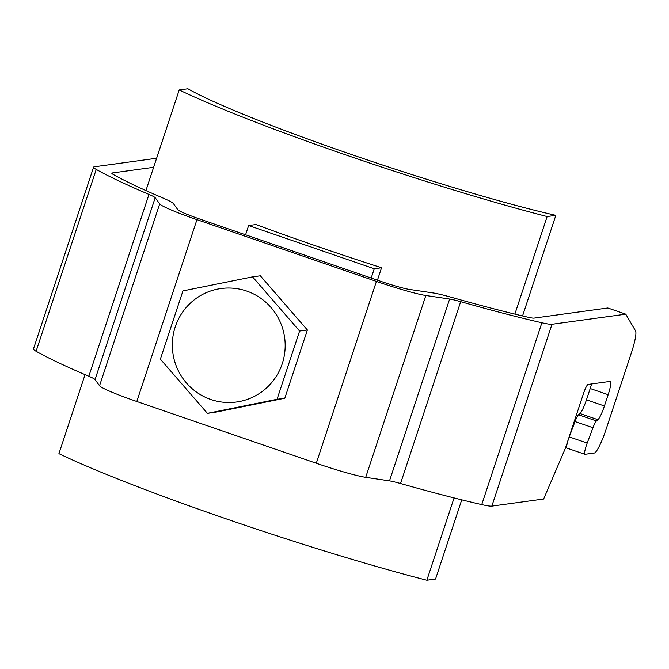 <?xml version="1.0" encoding="UTF-8"?>
<svg xmlns="http://www.w3.org/2000/svg" width="669" height="669" viewBox="0 0 669 669"><rect width="100%" height="100%" fill="white"/><g stroke="black" fill="none" stroke-linecap="round" stroke-linejoin="round"><path stroke-width="1" d="M567.053 448.13A9.609 1.48 -71 0 1 566.936 448.113A9.609 1.48 -71 0 1 569.252 436.899L587.198 443.07A9.609 1.48 109 0 0 584.882 454.293A9.609 1.48 109 0 0 584.999 454.301L594.34 453.022A24.017 3.705 109 0 0 605.955 429.732L631.444 352.663A24.017 3.705 109 0 0 635.55 330.871L625.766 314.162L607.82 307.991L534.046 318.101A28.817 2.208 18.3 0 1 527.975 317.198A277.309 21.274 18.3 0 1 452.043 297.471A46.261 3.546 -161.7 0 0 433.152 292.955L409.361 289.409A28.817 2.208 18.3 0 1 379.708 280.955L200.232 219.198A28.817 2.208 18.3 0 1 177.87 209.748L173.371 203.56A46.261 3.546 -161.7 0 0 162.734 197.915A277.309 21.274 18.3 0 1 113.412 174.542A28.817 2.208 18.3 0 1 111.832 173.179A28.817 2.208 18.3 0 1 112.267 172.962L112.049 173.614M625.766 314.162L551.992 324.273A48.026 3.688 -161.7 0 1 541.882 322.767A296.518 22.746 -161.7 0 1 460.682 301.677A27.044 2.074 18.3 0 0 449.643 299.035L425.852 295.489A48.026 3.688 -161.7 0 1 376.43 281.406L196.954 219.649A48.026 3.688 -161.7 0 1 159.69 203.903L155.191 197.715A27.044 2.074 18.3 0 0 148.97 194.411A296.518 22.746 -161.7 0 1 96.236 169.416A48.026 3.688 -161.7 0 1 93.593 167.15A48.026 3.688 -161.7 0 1 94.321 166.79L156.613 158.252M153.627 167.3L112.267 172.962M569.252 436.899L575.031 421.554A9.609 1.48 -71 0 1 578.509 414.772L596.464 420.952L597.935 419.706A14.409 2.224 -71 0 0 604.416 405.991L608.146 394.71L590.2 388.53A14.409 2.224 109 0 0 591.572 383.956M551.992 324.273L491.849 506.124L543.638 499.032L565.372 448.314L583.418 393.757A9.609 1.48 -71 0 1 588.068 384.441L610.195 381.405A14.409 2.224 -71 0 1 610.379 381.422A14.409 2.224 -71 0 1 608.146 394.71M587.198 443.07L592.977 427.725A9.609 1.48 109 0 1 596.464 420.952M578.509 414.772L579.99 413.526A14.409 2.224 109 0 0 586.462 399.819L590.2 388.53M491.849 506.124A48.026 3.688 -161.7 0 1 481.739 504.618A296.518 22.746 -161.7 0 1 400.539 483.528A27.044 2.074 18.3 0 0 389.5 480.886L365.709 477.34A48.026 3.688 -161.7 0 1 316.286 463.257L136.81 401.5A48.026 3.688 -161.7 0 1 99.547 385.754L95.048 379.566A27.044 2.074 18.3 0 0 88.826 376.262A296.518 22.746 -161.7 0 1 36.093 351.275A48.026 3.688 -161.7 0 1 33.45 349.001L93.593 167.15M210.819 399.485A57.266 56.413 -97.8 0 0 282.251 363.685A57.266 56.413 -97.8 0 0 246.677 291.057A57.266 56.413 82.2 0 0 175.245 326.865A57.266 56.413 82.2 0 0 210.819 399.485M299.603 331.055L252.556 276.857L182.938 290.906L160.368 359.153L207.415 413.35L277.033 399.301L299.603 331.055L307.38 329.984L284.81 398.231L277.033 399.301M307.38 329.984L260.341 275.795L252.556 276.857M284.81 398.231L215.201 412.28L207.415 413.35M187.905 88.751A225.729 17.319 18.3 0 0 352.178 154.748A225.729 17.319 18.3 0 0 555.83 215.351L547.142 216.547A254.538 19.526 -161.7 0 1 179.208 89.939L187.905 88.751M555.83 215.351L522.564 315.944M461.744 499.852L435.552 579.061L426.855 580.249A254.538 19.526 -161.7 0 1 58.922 453.649L85.047 374.648M179.208 89.939L145.926 190.573M547.142 216.547L514.871 314.104M454.075 497.937L426.855 580.249M377.441 280.177L381.547 267.751A254.538 19.526 -161.7 0 1 255.909 224.525L248.634 225.52L245.565 234.794M381.547 267.751L374.264 268.754L248.634 225.52M371.195 278.028L374.264 268.754M604.416 405.991L586.462 399.819M597.935 419.706L579.99 413.526M575.031 421.554L592.977 427.725M96.236 169.416L36.093 351.275M148.97 194.411L88.826 376.262M155.191 197.715L95.048 379.566M159.69 203.903L99.547 385.754M196.954 219.649L136.81 401.5M376.43 281.406L316.286 463.257M425.852 295.489L365.709 477.34M449.643 299.035L389.5 480.886M460.682 301.677L400.539 483.528M541.882 322.767L481.739 504.618M566.936 448.113L584.882 454.293"/></g></svg>
